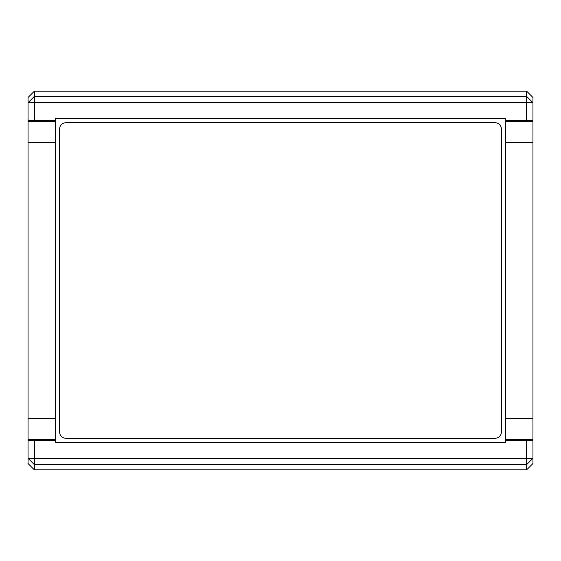 <?xml version="1.0" encoding="UTF-8"?>
<svg xmlns="http://www.w3.org/2000/svg" width="561" height="561" viewBox="0 0 561 561"><rect width="100%" height="100%" fill="white"/><g stroke="black" fill="none" stroke-linecap="round" stroke-linejoin="round"><path stroke-width="0.84" d="M34.361 469.838L28.05 463.519L28.05 458.288L34.361 464.592L526.639 464.592L526.639 469.838L532.95 463.519L532.95 458.288L526.639 464.592L526.639 458.288L34.361 458.288L34.361 469.838L526.639 469.838M526.639 91.163L532.95 97.481L532.95 102.712L28.05 102.712L28.05 142.389L55.399 142.389L55.399 120.615L34.361 120.615L34.361 96.408L28.05 102.712L28.05 97.481L34.361 91.163L526.639 91.163L526.639 96.408L34.361 96.408L34.361 91.163M28.05 142.389L28.05 458.288L34.361 458.288L34.361 440.385L28.05 440.497M532.95 121.358L505.601 121.358L505.601 120.615L526.639 120.615L526.639 96.408L532.95 102.712L532.95 458.288L526.639 458.288L526.639 440.385L505.601 440.385L505.601 439.642L532.95 439.642M28.05 439.642L55.399 439.642L55.399 440.385L34.361 440.385M55.399 439.642L55.399 418.611L28.05 418.611M55.399 142.389L55.399 418.611M28.05 120.503L34.361 120.615M532.95 418.611L505.601 418.611L505.601 439.642M505.601 418.611L505.601 142.389L532.95 142.389M505.601 121.358L505.601 142.389M526.639 120.615L532.95 120.503M532.95 440.497L526.639 440.385M55.399 440.385L55.399 442.489L505.601 442.489L505.601 440.385M55.399 120.615L55.399 118.511L505.601 118.511L505.601 120.615M448.8 469.838L462.488 469.838M98.512 469.838L112.2 469.838M112.2 91.163L98.512 91.163M462.488 91.163L448.8 91.163M59.606 129.03L59.606 431.97A6.311 6.311 0 0 0 65.918 438.281L495.083 438.281A6.311 6.311 0 0 0 501.394 431.97L501.394 129.03A6.311 6.311 0 0 0 495.083 122.719L65.918 122.719A6.311 6.311 0 0 0 59.606 129.03M55.399 121.358L28.05 121.358"/></g></svg>
